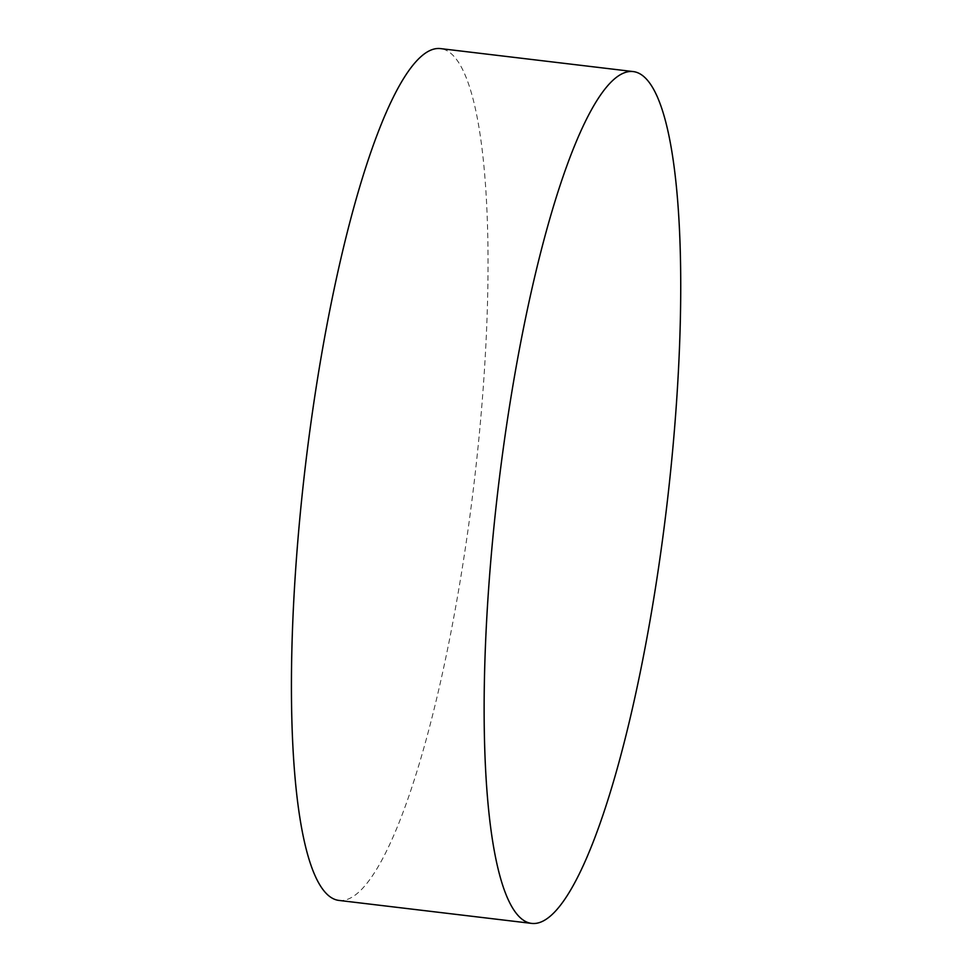<?xml version="1.0" encoding="UTF-8"?>
<svg xmlns="http://www.w3.org/2000/svg" width="972" height="972" viewBox="0 0 972 972"><rect width="100%" height="100%" fill="white"/><g stroke="black" fill="none" stroke-linecap="round" stroke-linejoin="round"><path stroke-width="0.73" stroke-dasharray="4.86 3.65" d="M338.961 900.424A428.931 84.771 96.8 0 0 473.449 488.345A428.931 84.771 96.8 0 0 442.005 48.843A428.931 84.771 96.8 0 0 440.51 48.6"/><path stroke-width="1.46" d="M633.209 71.576L440.51 48.6A428.931 84.771 96.8 0 0 305.56 464.482A428.931 84.771 96.8 0 0 338.961 900.424L531.66 923.4A428.931 84.771 -83.2 0 1 530.165 923.157A428.931 84.771 -83.2 0 1 498.721 483.655A428.931 84.771 -83.2 0 1 633.209 71.576A428.931 84.771 -83.2 0 1 634.704 71.819A428.931 84.771 -83.2 0 1 666.148 511.308A428.931 84.771 -83.2 0 1 531.66 923.4"/></g></svg>
